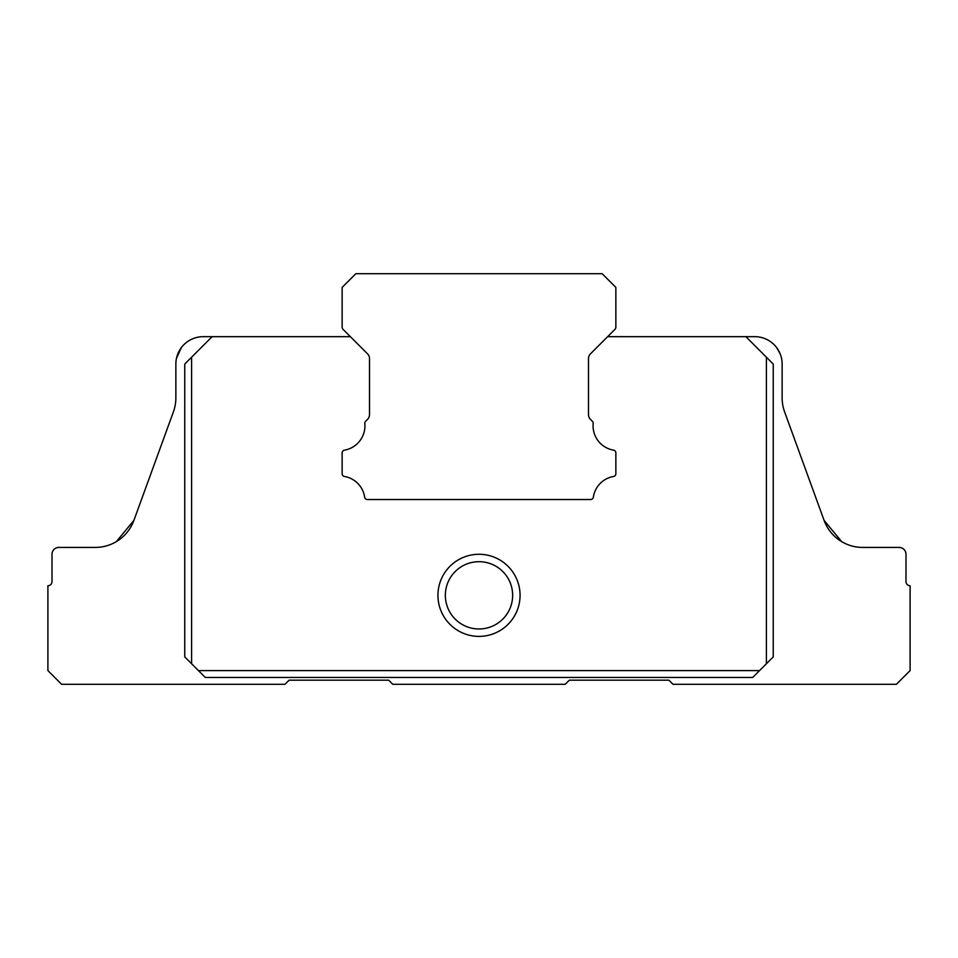<?xml version="1.0" encoding="UTF-8"?>
<svg xmlns="http://www.w3.org/2000/svg" width="958" height="958" viewBox="0 0 958 958"><rect width="100%" height="100%" fill="white"/><g stroke="black" fill="none" stroke-linecap="round" stroke-linejoin="round"><path stroke-width="1.44" d="M615.862 452.847L615.862 473.767A2.742 2.742 0 0 1 613.575 476.461A24.657 24.657 0 0 0 593.337 497.19A2.742 2.742 0 0 1 590.619 499.525L367.381 499.525A2.742 2.742 0 0 1 364.663 497.19A24.657 24.657 0 0 0 344.425 476.461A2.742 2.742 0 0 1 342.138 473.767L342.138 452.847A2.742 2.742 0 0 1 344.425 450.152A24.657 24.657 0 0 0 364.818 423.508A2.742 2.742 0 0 1 365.609 421.304L367.513 419.412A6.838 6.838 0 0 0 369.513 414.586L369.513 358.663A6.838 6.838 0 0 0 367.513 353.825L343.144 329.456A3.425 3.425 0 0 1 342.138 327.037L342.138 287.4L355.825 273.713L602.175 273.713L615.862 287.4L615.862 327.037A3.425 3.425 0 0 1 614.856 329.456L590.487 353.825A6.838 6.838 0 0 0 588.487 358.663L588.487 414.586A6.838 6.838 0 0 0 590.487 419.412L592.391 421.304A2.742 2.742 0 0 1 593.182 423.508A24.657 24.657 0 0 0 613.575 450.152A2.742 2.742 0 0 1 615.862 452.847L615.862 473.767M479 628.975A33.65 33.65 0 0 1 445.35 595.325A33.65 33.65 0 0 1 479 561.687A33.65 33.65 0 0 1 512.65 595.325A33.65 33.65 0 0 1 479 628.975M479 636.387A41.062 41.062 0 0 1 437.938 595.325A41.062 41.062 0 0 1 479 554.275A41.062 41.062 0 0 1 520.062 595.325A41.062 41.062 0 0 1 479 636.387M184.762 364.04L191.6 357.202L191.6 663.762L184.762 656.913L184.762 364.04M766.4 357.202L773.238 364.04L773.238 656.913L766.4 663.762L766.4 357.202L745.875 336.665L607.635 336.665M759.562 670.6L752.713 677.438L205.287 677.438L198.438 670.6L759.562 670.6L766.4 663.762M350.365 336.665L212.125 336.665L191.6 357.202M191.6 663.762L198.438 670.6M590.487 419.412L592.391 421.304M590.487 353.825A6.838 6.838 0 0 0 588.487 358.663M365.609 421.304L367.513 419.412M342.138 473.767L342.138 452.847M590.619 499.525L544.012 499.525M413.988 499.525L367.381 499.525M613.575 476.461A24.657 24.657 0 0 0 593.337 497.19M212.125 336.665L203.228 336.665A27.375 27.375 0 0 0 175.865 364.04L175.865 397.857A41.062 41.062 0 0 1 173.386 411.904L133.892 520.41L116.325 541.641L133.892 520.41A41.062 41.062 0 0 1 95.309 547.425L58.845 547.425A6.838 6.838 0 0 0 52.007 554.275L52.007 581.638A4.107 4.107 0 0 1 47.9 585.745L47.9 670.6L61.587 684.287L285.005 684.287L289.112 680.18L388.673 680.18L392.78 684.287L565.22 684.287L569.327 680.18L668.888 680.18L672.995 684.287L896.413 684.287L910.1 670.6L910.1 585.745A4.107 4.107 0 0 1 905.993 581.638L905.993 554.275A6.838 6.838 0 0 0 899.155 547.425L862.691 547.425A41.062 41.062 0 0 1 824.108 520.41L841.675 541.641A41.062 41.062 0 0 0 862.691 547.425M841.675 541.641L824.108 520.41L784.614 411.904A41.062 41.062 0 0 1 782.135 397.857L782.135 364.04A27.375 27.375 0 0 0 754.772 336.665L745.875 336.665M780.207 353.933L776.663 347.622L780.207 353.945M176.512 358.1L181.337 347.622L176.44 358.436M177.793 353.945L181.337 347.622L177.793 353.945M782.135 397.857L782.135 364.04"/></g></svg>
